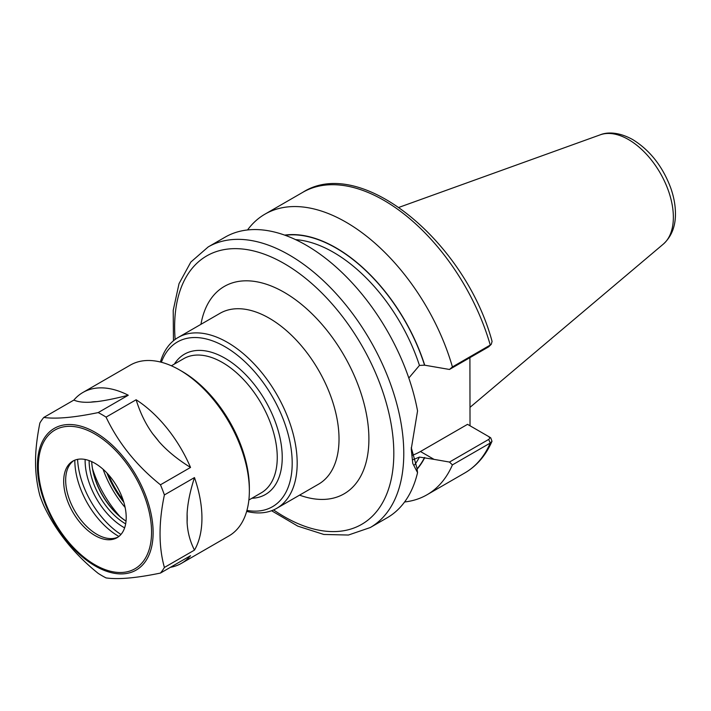 <?xml version="1.0" encoding="UTF-8"?>
<svg xmlns="http://www.w3.org/2000/svg" width="711" height="711" viewBox="0 0 711 711"><rect width="100%" height="100%" fill="white"/><g stroke="black" fill="none" stroke-linecap="round" stroke-linejoin="round"><path stroke-width="1.07" d="M246.655 511.405A98.625 56.942 -120 0 0 276.748 508.312A98.625 56.942 -120 0 0 297.18 463.172A98.625 56.942 -120 0 0 254.129 363.916A98.625 56.942 -120 0 0 178.132 337.494A98.625 56.942 -120 0 0 160.402 362.015M246.93 510.418A95.096 54.907 -120 0 0 292.194 463.172A95.096 54.907 -120 0 0 236.096 354.202A95.096 54.907 -120 0 0 161.397 362.263M404.586 501.975A162.019 93.541 -120 0 0 427 494.776A162.019 93.541 -120 0 0 452.418 464.887L490.27 443.033L491.994 441.291L490.732 437.834L488.333 436.358L489.799 437.203M449.476 462.061L434.057 459.368L420.459 451.521L467.536 424.343L488.324 436.35C489.906 437.469 490.03 438.5 488.679 439.434L449.476 462.061L452.418 464.887M434.057 459.368L419.454 457.084L412.727 459.786M417.081 469.189A137.623 79.454 -120 0 0 424.76 457.591M469.909 357.66L470.024 425.782M408.807 378.03L419.454 365.427L424.556 365.17L449.476 369.462L488.679 346.826L490.27 345.066A162.019 93.541 -120 0 0 302.842 192.29C360.939 155.078 465.27 241.856 492.074 341.404L491.283 344.293L490.27 345.066L452.418 366.92A162.019 93.541 -120 0 0 264.981 214.144A162.019 93.541 -120 0 0 247.544 229.955M424.76 365.285A137.623 79.454 -120 0 0 284.658 235.119M452.418 366.92L449.476 369.462M271.575 510.738L297.811 526.149L323.825 534.459L348.426 535.036L370.218 527.562L387.157 517.786A162.019 93.541 -120 0 0 417.553 472.655L416.948 468.149L411.251 447.583M370.218 527.562A162.019 93.541 -120 0 0 403.777 453.387A162.019 93.541 -120 0 0 289.208 254.956A162.019 93.541 -120 0 0 208.199 246.93L225.129 237.154A162.019 93.541 -120 0 1 337.254 268.1A162.019 93.541 -120 0 1 417.553 410.922L411.242 449.068L412.789 463.492L417.553 472.655M488.679 346.826L491.283 344.293M490.732 437.834L488.537 436.483M420.459 451.521A56.711 32.742 -60 0 1 411.856 455.413M170.418 567.316A98.625 56.942 -120 0 0 181.509 563.299A98.625 56.942 -120 0 0 190.53 555.7L160.455 573.066A98.625 56.942 -120 0 0 164.392 567.467C158.597 546.635 158.597 522.461 164.392 494.936A98.625 56.942 -120 0 0 160.455 484.795C136.53 465.589 118.399 443.033 106.063 417.126L136.13 399.769C140.191 412.913 145.782 424.343 152.909 434.065A88.2 50.916 60 0 1 159.006 441.655L152.909 434.065M90.644 402.186C83.516 402.586 77.926 401.893 73.864 400.08A98.625 56.942 -120 0 1 82.885 392.481A98.625 56.942 -120 0 1 128.264 395.227C115.315 398.551 104.81 400.684 96.749 401.635L90.644 402.186A88.2 50.916 60 0 1 96.749 401.635M136.13 399.769A98.625 56.942 -120 0 1 190.53 467.438C177.581 459.422 167.076 450.827 159.006 441.655M187.091 514.026C187.562 503.628 190.015 491.479 194.467 477.579A98.625 56.942 -120 0 1 194.467 550.11C190.015 541.329 187.562 532.024 187.091 522.167L187.091 514.026A88.2 50.916 60 0 1 187.091 522.167M128.264 395.227L98.198 412.584C74.264 417.553 56.133 419.17 43.798 417.446L73.864 400.08M190.53 467.438L160.455 484.795M43.798 417.446A98.625 56.942 -120 0 0 39.86 423.045C36.919 437.869 35.488 450.792 35.55 461.795C35.488 472.877 36.919 484.138 39.86 495.567A98.625 56.942 -120 0 0 43.798 505.708C56.133 531.615 74.264 554.171 98.198 573.377A98.625 56.942 -120 0 0 106.063 577.919C118.399 579.652 136.53 578.034 160.455 573.066M106.063 417.126A98.625 56.942 -120 0 0 98.198 412.584M164.392 494.936L194.467 477.579M194.467 550.11L164.392 567.467M181.509 563.299L228.933 535.925A98.625 56.942 -120 0 0 249.357 490.777A98.625 56.942 -120 0 0 179.616 369.987A98.625 56.942 -120 0 0 130.309 365.107L82.885 392.481M63.679 481.356A44.215 25.525 -120 0 0 82.974 525.847A44.215 25.525 -120 0 0 117.048 537.694A44.215 25.525 -120 0 0 126.203 517.457A44.215 25.525 -120 0 0 106.899 472.957A44.215 25.525 -120 0 0 72.833 461.119A44.215 25.525 -120 0 0 63.679 481.356M73.855 460.577A44.215 25.525 -120 0 0 67.723 468.513A44.215 25.525 -120 0 0 65.67 480.201A44.215 25.525 -120 0 0 108.09 538.414A44.215 25.525 -120 0 0 118.017 537.081M74.824 460.159A61.901 35.737 -120 0 0 74.824 460.47A61.901 35.737 -120 0 0 118.87 536.45M77.579 459.359A65.163 37.621 -120 0 0 120.941 534.459M85.142 459.466A54.383 31.4 -120 0 0 85.124 460.666A54.383 31.4 -120 0 0 124.629 527.855M89.115 460.577A51.565 29.773 -120 0 0 89.115 460.666A51.565 29.773 -120 0 0 125.651 523.865M126.034 521.11A52.267 30.182 -120 0 1 91.692 461.626A51.565 29.773 -120 0 0 126.034 521.145M92.581 468.958A79.25 45.753 -120 0 0 120.123 516.675M103.086 469.26A72.202 41.691 -120 0 0 125.118 507.423M249.357 490.777L249.357 487.897A95.096 54.907 -120 0 0 182.114 371.426L179.616 369.987M178.132 337.494L219.975 313.338A98.625 56.942 60 0 1 295.972 339.76A98.625 56.942 60 0 1 339.023 439.007A98.625 56.942 60 0 1 318.59 484.155L276.748 508.312M299.571 495.14A119.759 69.145 -120 0 0 368.902 439.007A119.759 69.145 -120 0 0 291.928 297.198A119.759 69.145 -120 0 0 200.946 324.323M273.584 509.92A154.98 89.479 -120 0 0 393.814 453.387A154.98 89.479 -120 0 0 284.222 263.577A154.98 89.479 -120 0 0 175.155 339.431M251.881 498.269A81.01 46.775 -120 0 0 282.231 457.413A81.01 46.775 -120 0 0 224.952 358.202A81.01 46.775 -120 0 0 174.391 364.059M248.868 500.011L261.204 492.892A77.49 44.74 -120 0 0 277.254 457.413A77.49 44.74 -120 0 0 222.454 362.512A77.49 44.74 -120 0 0 183.714 358.673L171.378 365.792M106.908 472.966A66.923 38.634 -120 0 0 123.821 502.259M108.472 474.672A65.545 37.843 -120 0 0 123.119 500.046M491.994 441.291C485.871 455.342 476.823 465.892 464.861 472.922A162.019 93.541 -120 0 0 490.27 443.033L488.679 439.434M414.62 464.834A133.846 77.277 -120 0 0 419.454 457.084M417.037 468.869A137.365 79.312 -120 0 0 424.556 457.475M419.454 365.427A133.846 77.277 -120 0 0 295.545 239.625M424.556 365.17A137.365 79.312 -120 0 0 285.147 235.297M673.361 217.246A63.43 36.617 -120 0 0 628.506 139.56A63.43 36.617 -120 0 0 600.235 134.823C606.065 132.37 617.557 131.197 632.71 139.569C649.827 150.172 662.43 166.125 670.535 187.428C673.69 196.183 675.326 204.697 675.45 212.953C675.69 226.089 671.646 236.47 663.327 244.104A63.43 36.617 -120 0 0 673.361 217.246M153.132 532.619A81.827 47.246 -120 0 0 95.274 432.395A81.827 47.246 -120 0 0 37.407 465.803A81.827 47.246 -120 0 0 95.274 566.027A81.827 47.246 -120 0 0 153.132 532.619M151.559 532.095A80.067 46.224 -120 0 0 94.936 434.03A80.067 46.224 -120 0 0 38.323 466.718A80.067 46.224 -120 0 0 94.936 564.783A80.067 46.224 -120 0 0 151.559 532.095M464.861 472.922L427 494.776M302.842 192.29L264.981 214.144M208.199 246.93L190.824 262.066L179.03 283.662L173.217 310.334L173.448 340.773M600.235 134.823L398.995 207.354M663.327 244.104L470.024 407.332"/></g></svg>
